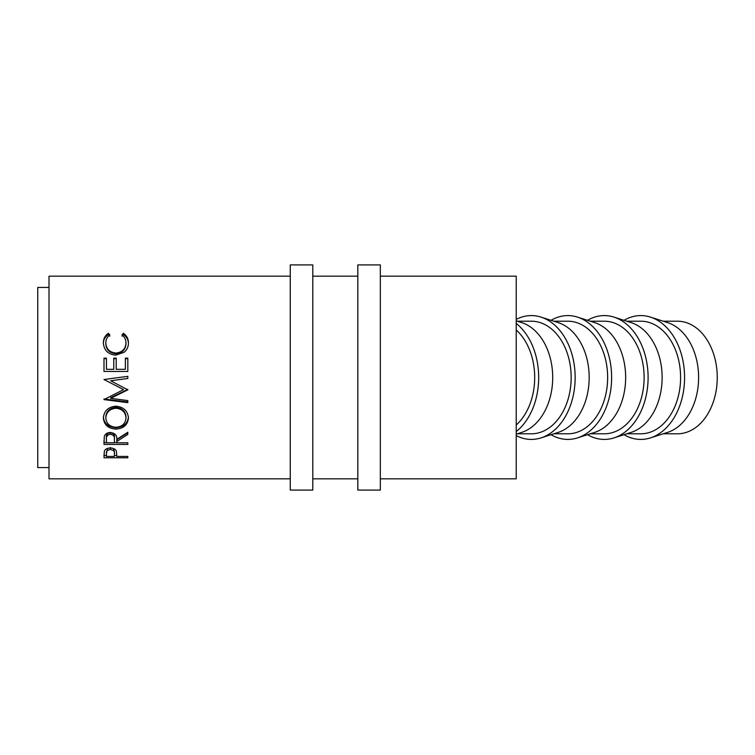 <?xml version="1.0" encoding="UTF-8"?>
<svg xmlns="http://www.w3.org/2000/svg" width="755" height="755" viewBox="0 0 755 755"><rect width="100%" height="100%" fill="white"/><g stroke="black" fill="none" stroke-linecap="round" stroke-linejoin="round"><path stroke-width="1.13" d="M663.258 433.795L677.443 433.795A56.295 39.807 -90 0 0 717.25 377.5A56.295 39.807 -90 0 0 677.443 321.205L663.258 321.205M623.998 434.682A61.919 43.781 -90 0 0 650.461 437.891L667.599 432.398A56.295 39.807 -90 0 0 698.611 377.5A56.295 39.807 -90 0 0 667.599 322.602L650.461 317.109A61.919 43.781 -90 0 0 623.998 320.318M650.461 437.891A61.919 43.781 -90 0 0 684.577 377.5A61.919 43.781 -90 0 0 650.461 317.109M626.782 321.205L640.787 321.205A56.295 39.807 90 0 1 680.595 377.5A56.295 39.807 90 0 1 640.787 433.795L626.782 433.795M587.522 434.682A61.919 43.781 -90 0 0 613.985 437.891L631.123 432.398A56.295 39.807 -90 0 0 662.135 377.5A56.295 39.807 -90 0 0 631.123 322.602L613.985 317.109A61.919 43.781 -90 0 0 587.522 320.318M613.985 437.891A61.919 43.781 -90 0 0 648.101 377.5A61.919 43.781 -90 0 0 613.985 317.109M590.306 321.205L604.311 321.205A56.295 39.807 90 0 1 644.119 377.5A56.295 39.807 90 0 1 604.311 433.795L590.306 433.795M551.046 434.682A61.919 43.781 -90 0 0 577.509 437.891L594.647 432.398A56.295 39.807 -90 0 0 625.659 377.5A56.295 39.807 -90 0 0 594.647 322.602L577.509 317.109A61.919 43.781 -90 0 0 551.046 320.318M577.509 437.891A61.919 43.781 -90 0 0 611.625 377.5A61.919 43.781 -90 0 0 577.509 317.109M553.83 321.205L567.835 321.205A56.295 39.807 90 0 1 607.643 377.5A56.295 39.807 90 0 1 567.835 433.795L553.83 433.795M516.231 435.607A61.919 43.781 -90 0 0 541.033 437.891L558.172 432.398A56.295 39.807 -90 0 0 589.183 377.5A56.295 39.807 -90 0 0 558.172 322.602L541.033 317.109A61.919 43.781 -90 0 0 516.231 319.393M541.033 437.891A61.919 43.781 -90 0 0 575.15 377.5A61.919 43.781 -90 0 0 541.033 317.109M517.354 321.205L531.36 321.205A56.295 39.807 90 0 1 571.167 377.5A56.295 39.807 90 0 1 531.36 433.795L517.354 433.795M516.231 434.153L521.696 432.398A56.295 39.807 -90 0 0 552.707 377.5A56.295 39.807 -90 0 0 521.696 322.602L516.231 320.847M516.231 431.558A61.919 43.781 -90 0 0 538.674 377.5A61.919 43.781 -90 0 0 516.231 323.442M103.992 457.766L104.341 451.207C105.256 449.149 107.267 448.083 110.381 448.008C113.571 448.083 115.591 449.197 116.43 451.339L116.817 456.445L127.822 456.445L127.822 457.766L103.992 457.766M116.817 441.458L116.817 442.789L127.822 442.789L127.822 444.412L103.992 444.412L104.313 436.456C105.162 433.936 107.182 432.615 110.362 432.483C114.977 433.106 117.129 435.409 116.817 439.382L127.822 432.228L127.822 434.436L116.817 441.458L116.817 439.674L127.822 432.851L127.822 432.228M103.378 418.1C103.992 410.89 108.163 406.926 115.892 406.199C123.527 406.888 127.708 410.805 128.425 417.921C127.793 424.81 123.65 428.538 116.006 429.104C108.352 428.632 104.143 424.961 103.378 418.1M127.822 389.353L110.636 397.772L110.636 398.347L127.822 389.835L110.674 380.775L127.822 378.5L127.822 376.349L119.139 377.5L127.822 376.377M110.636 398.347L127.822 400.575L127.822 402.66L103.992 399.603L123.537 389.608L103.992 379.51L119.139 377.5M103.992 371.46L103.992 358.134L106.436 358.134L106.436 369.327L113.76 369.327L113.76 358.134L116.204 358.134L116.204 369.327L125.377 369.327L125.377 358.134L127.822 358.134L127.822 371.46L103.992 371.46L103.992 358.672L106.436 358.672M108.361 333.285L109.796 334.975C107.125 337.013 105.804 339.684 105.823 342.978C106.266 349.046 109.635 352.406 115.93 353.066C122.272 352.387 125.623 348.98 125.981 342.836C125.953 339.618 124.632 336.994 122.017 334.975L123.433 333.285C126.764 335.645 128.435 338.825 128.425 342.827C128.51 346.517 127.123 349.65 124.264 352.207L115.76 355.143C108.04 354.369 103.916 350.273 103.378 342.855C103.35 338.825 105.011 335.635 108.361 333.285L108.361 334.512L109.796 336.154M380.331 478.83L516.231 478.83L516.231 276.17L380.331 276.17M357.813 276.17L312.787 276.17M290.269 276.17L49.009 276.17L49.009 478.83L290.269 478.83M357.813 478.83L312.787 478.83M49.009 287.428L37.75 287.428L37.75 467.572L49.009 467.572M516.231 329.992A56.295 39.807 90 0 1 534.691 377.5A56.295 39.807 90 0 1 516.231 425.008M105.823 342.978L105.823 343.94C106.266 349.839 109.635 353.104 115.93 353.746C122.272 353.085 125.623 349.773 125.981 343.799L125.981 342.836M115.93 353.066L115.93 353.746M122.017 336.154L123.433 334.512C126.764 336.805 128.435 339.901 128.425 343.789M123.433 333.285L123.433 334.512M103.378 343.818C103.359 339.901 105.02 336.796 108.361 334.512M106.436 369.327L113.76 369.327M113.76 358.672L116.204 358.672M116.204 369.327L125.377 369.327M125.377 358.672L127.822 358.672L127.822 371.46M127.822 378.472L110.674 380.775M123.537 389.608L103.992 379.51M127.822 400.575L127.822 401.962L103.992 398.989L103.992 399.603M128.425 416.798C127.774 423.508 123.631 427.132 116.006 427.67C108.352 427.207 104.143 423.64 103.378 416.968M116.006 429.104L116.006 427.67M125.981 418.006L125.981 416.883C125.519 411.154 122.15 407.983 115.892 407.389C109.673 408.03 106.323 411.201 105.823 416.883L105.823 418.006C106.379 423.687 109.777 426.773 115.996 427.255C122.168 426.735 125.5 423.649 125.981 418.006C125.519 412.117 122.15 408.861 115.892 408.238C109.673 408.899 106.323 412.155 105.823 418.006M115.892 407.389L115.892 408.238M127.822 444.412L127.822 442.789M116.817 442.553L114.373 442.553M106.436 442.553L103.992 442.553L103.992 440.76M114.411 437.664L114.411 439.391L114.411 437.664C114.826 434.927 113.476 433.266 110.353 432.69C107.295 433.276 105.993 434.908 106.436 437.598L106.436 442.789L114.373 442.789L114.411 439.391C114.826 436.569 113.476 434.861 110.353 434.267L110.353 432.69M110.353 434.267C107.295 434.871 105.993 436.55 106.436 439.316M127.822 457.766L127.822 456.445M116.817 455.539L114.392 455.539M106.436 455.539L103.992 455.539L103.992 454.831M114.43 451.632L114.43 453.746C114.845 451.443 113.505 450.037 110.39 449.527C107.342 449.999 106.021 451.367 106.436 453.632L106.436 456.445L114.373 456.445L114.43 451.632L113.344 448.461M107.493 448.432L106.436 453.632M110.39 449.527L110.39 447.526M312.787 490.089L312.787 264.911L290.269 264.911L290.269 490.089L312.787 490.089M380.331 490.089L380.331 264.911L357.813 264.911L357.813 490.089L380.331 490.089"/></g></svg>
